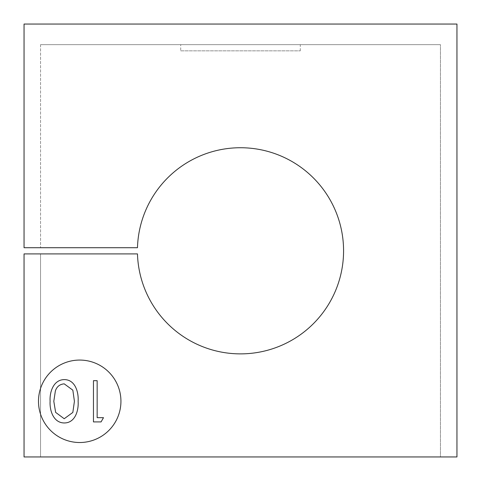 <?xml version="1.0" encoding="UTF-8"?>
<svg xmlns="http://www.w3.org/2000/svg" width="481" height="481" viewBox="0 0 481 481"><rect width="100%" height="100%" fill="white"/><g stroke="black" fill="none" stroke-linecap="round" stroke-linejoin="round"><path stroke-width="0.36" stroke-dasharray="2.4 1.8" d="M343.572 250.805A103.072 103.072 0 0 0 242.045 147.745A103.072 103.072 0 0 0 137.476 247.715L24.05 247.715L40.542 247.715L24.05 247.715L24.05 24.05L24.05 247.715L24.05 24.05L456.95 24.05L24.05 24.05L456.95 24.05L456.95 456.95L456.95 24.05L456.95 456.95L440.458 456.95L440.458 44.667L440.458 456.95L456.95 456.95L24.05 456.95L40.542 456.95L24.05 456.95L24.05 253.902L137.476 253.902A103.072 103.072 0 0 0 242.045 353.866A103.072 103.072 0 0 0 343.572 250.805M38.48 401.292A41.228 41.228 0 0 0 79.708 442.52A41.228 41.228 0 0 0 120.935 401.292A41.228 41.228 0 0 0 79.708 360.065A41.228 41.228 0 0 0 38.48 401.292M180.718 50.848L300.282 50.848L180.718 50.848L180.718 44.667L300.282 44.667L180.718 44.667M300.282 50.848L300.282 44.667M40.542 253.902L24.05 253.902L40.542 253.902L40.542 456.95L40.542 253.902M40.542 44.667L40.542 247.715L40.542 44.667L440.458 44.667L40.542 44.667M64.34 379.617C75.289 379.629 78.746 392.322 78.12 401.274C78.782 410.251 75.307 422.937 64.34 422.961C53.403 422.949 49.495 410.353 50.108 401.274C49.477 392.189 53.421 379.647 64.34 379.617M103.493 417.676L101.076 421.903L93.452 421.903L93.452 380.675L97.15 380.675L97.15 417.676L103.493 417.676M24.05 456.95L24.05 253.902L24.05 456.95M64.213 418.735L72.835 412.433L74.423 401.292L72.835 390.157L64.213 383.85C59.758 384.253 56.812 386.616 55.369 390.927L53.806 401.292L55.64 412.385L64.213 418.735"/><path stroke-width="0.72" d="M343.572 250.805A103.072 103.072 0 0 0 242.045 147.745A103.072 103.072 0 0 0 137.476 247.715L24.05 247.715L24.05 24.05L456.95 24.05L456.95 456.95L24.05 456.95L24.05 253.902L137.476 253.902A103.072 103.072 0 0 0 242.045 353.866A103.072 103.072 0 0 0 343.572 250.805M38.48 401.292A41.228 41.228 0 0 0 79.708 442.52A41.228 41.228 0 0 0 120.935 401.292A41.228 41.228 0 0 0 79.708 360.065A41.228 41.228 0 0 0 38.48 401.292M103.493 417.676L101.076 421.903L93.452 421.903L93.452 380.675L97.15 380.675L97.15 417.676L103.493 417.676M64.34 379.617C75.289 379.629 78.746 392.322 78.12 401.274C78.782 410.251 75.307 422.937 64.34 422.961C53.403 422.949 49.495 410.353 50.108 401.274C49.477 392.189 53.421 379.647 64.34 379.617M74.423 401.292L72.835 390.157L64.213 383.85C59.758 384.253 56.812 386.616 55.369 390.927L53.806 401.292L55.64 412.385L64.213 418.735L72.835 412.433L74.423 401.292"/></g></svg>

